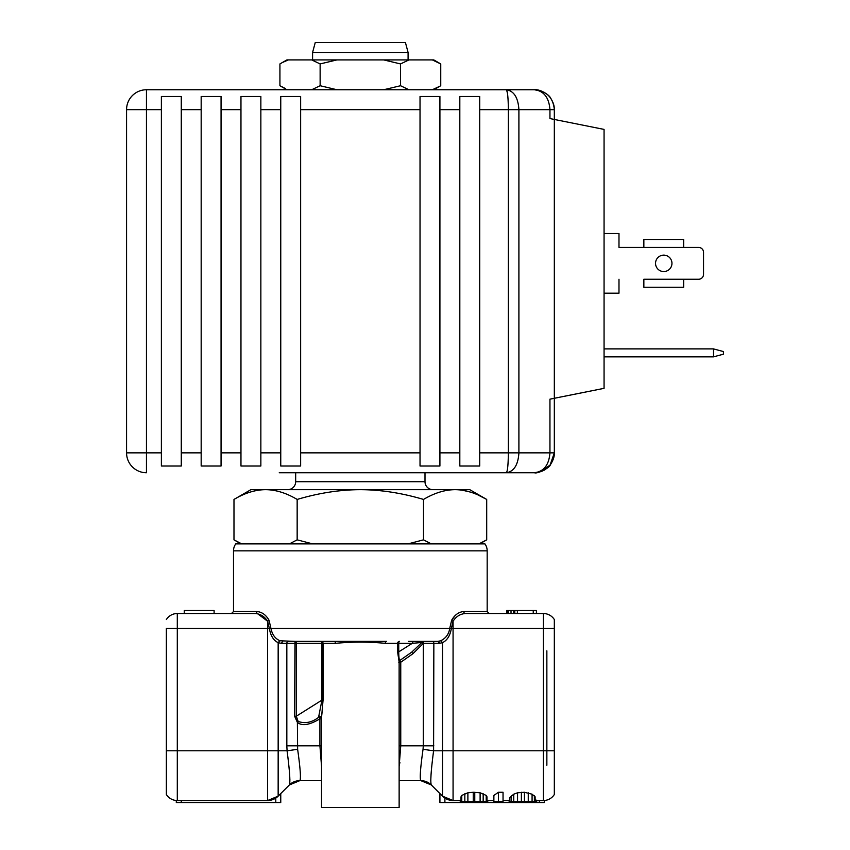 <?xml version="1.0" encoding="UTF-8"?>
<svg xmlns="http://www.w3.org/2000/svg" width="850" height="850" viewBox="0 0 850 850"><rect width="100%" height="100%" fill="white"/><g stroke="black" fill="none" stroke-linecap="round" stroke-linejoin="round"><path stroke-width="1.27" d="M643.854 279.257L643.854 287.226L683.644 287.226L683.644 279.257L698.572 279.257L643.854 279.257M537.338 89.973L534.427 89.749C546.582 90.982 553.212 97.623 554.327 109.65L554.327 119.457L604.063 129.402L604.063 388.333L549.95 399.16L549.95 452.859L549.95 399.16M539.219 90.738L534.427 89.749C543.83 90.907 549.004 97.548 549.95 109.65L549.95 118.575L554.327 119.457L554.327 452.859C553.212 464.876 546.582 471.516 534.427 472.749L506.292 472.749L534.427 472.749L539.219 471.761M537.827 472.462L534.427 472.749C537.221 474.141 549.748 467.957 550.449 464.652C553.244 460.264 554.54 456.333 554.327 452.859L550.024 465.216L538.921 472.239M539.229 90.344L534.427 89.749L146.455 89.749L506.292 89.749C507.546 90.961 508.236 97.591 508.353 109.65L518.904 109.65L518.904 452.859L549.95 452.859C549.004 464.961 543.83 471.591 534.427 472.749M254.373 89.749L466.299 89.749M544.786 92.661L543.947 92.172M542.003 91.248L539.208 90.334M441.437 472.749L506.292 472.749C513.921 471.591 518.128 464.961 518.904 452.859L479.719 452.859L479.719 466.013L459.818 466.013L459.818 96.486L479.719 96.486L479.719 109.65L508.353 109.65L508.353 452.859C508.236 464.908 507.546 471.538 506.292 472.749L279.246 472.749M506.664 90.079L507.503 93.574M146.455 89.749A19.901 19.901 0 0 0 126.565 109.65A19.901 19.901 0 0 1 146.455 89.749L146.455 472.749A19.901 19.901 0 0 1 126.565 452.859L161.383 452.859L161.383 96.486L181.273 96.486L181.273 466.013L161.383 466.013L161.383 452.859M161.383 109.65L126.565 109.65L126.565 452.859M201.174 109.65L201.174 96.486L221.064 96.486L221.064 466.013L201.174 466.013L201.174 109.65L181.273 109.65M240.964 109.65L240.964 96.486L260.854 96.486L260.854 466.013L240.964 466.013L240.964 109.65L221.064 109.65M280.755 109.65L280.755 96.486L300.645 96.486L300.645 466.013L280.755 466.013L280.755 109.65L260.854 109.65M420.027 109.65L420.027 96.486L439.918 96.486L439.918 466.013L420.027 466.013L420.027 109.65L300.645 109.65M479.719 452.859L479.719 109.65M287.714 489.664A7.958 7.958 0 0 0 295.672 481.706L295.672 472.749M425 472.749L425 481.706A7.958 7.958 0 0 0 432.958 489.664M477.998 494.966L486.699 499.439L469.763 489.664L250.909 489.664L233.984 499.439L233.984 539.846L241.719 543.883L244.205 543.883M478.964 543.883L486.699 539.846L486.699 499.439C475.841 493 465.311 489.738 455.101 489.664C444.901 489.738 434.361 493 423.513 499.439C401.795 492.989 380.736 489.738 360.336 489.664C339.915 489.738 318.856 492.989 297.16 499.439C286.301 492.989 275.772 489.738 265.572 489.664C255.351 489.738 244.821 493 233.984 499.439M462.517 490.237L470.326 492.065M289.425 543.883L297.16 539.846L297.16 499.439M297.16 539.846L312.63 543.883L317.613 543.883M408.043 543.883L423.513 539.846L423.513 499.439M423.513 539.846L431.248 543.883L433.744 543.883M287.289 60.318L285.186 61.211M283.082 62.22L288.362 59.904L286.896 59.904L279.926 63.931L279.926 85.733L282.455 87.125M286.896 89.749L279.926 85.733L285.642 88.655M440.045 86.137L432.321 89.749M440.045 63.527L433.787 59.904L432.321 59.904L440.746 63.931L440.746 85.733L433.787 89.749M408.967 89.749L400.541 85.733L383.679 89.749M336.993 59.904L311.706 59.904L320.131 63.931L336.993 59.904L383.679 59.904L400.541 63.931L400.541 85.733M400.541 63.931L408.967 59.904L383.679 59.904M432.321 59.904L408.967 59.904M336.993 89.749L320.131 85.733L311.706 89.749M320.131 63.931L320.131 85.733M311.706 59.904L288.362 59.904M408.085 59.904L408.085 52.445L312.587 52.445L312.587 59.904M312.587 52.445L315.254 42.5L405.418 42.5L408.085 52.445M618.981 247.424L643.854 247.424L618.981 247.424L618.981 233.506L604.063 233.506M683.644 247.424L698.572 247.424L683.644 247.424L683.644 239.466L643.854 239.466L643.854 247.424L683.644 247.424M703.545 252.407L703.545 274.284L703.545 252.407A4.973 4.973 0 0 0 698.572 247.424M703.545 274.284A4.973 4.973 0 0 1 698.572 279.257M604.063 293.186L618.981 293.186L618.981 279.257M655.541 263.341A8.203 8.203 0 0 0 663.754 271.554A8.203 8.203 0 0 0 671.957 263.341A8.203 8.203 0 0 0 663.754 255.138A8.203 8.203 0 0 0 655.541 263.341M604.063 356.851L713.49 356.851L713.49 348.893L604.063 348.893M713.49 348.893L723.435 351.56L723.435 354.195L713.49 356.851M408.436 641.367L437.931 641.367L440.704 640.773L437.931 641.367A1.987 1.403 90 0 1 439.333 643.354L442.51 642.664L440.704 640.773L442.51 642.664L442.51 796.163L431.301 784.954C430.217 782.308 430.982 770.929 433.596 750.794L453.071 750.794L453.071 800.541A14.917 14.917 0 0 1 442.521 796.163L431.301 784.954L420.75 780.597L399.139 780.64M417.254 641.367L420.431 641.367M412.25 643.354L397.609 643.354A1.987 1.913 90 0 1 399.521 641.367A1.987 0.786 -90 0 0 398.735 643.354L398.735 651.854L412.25 643.354L421.929 642.451L412.25 643.354L413.312 641.367M321.151 641.367A1.987 1.913 -90 0 1 323.064 643.354L321.938 643.354A1.987 0.786 90 0 0 321.151 641.367L294.982 641.367A1.987 1.317 -90 0 1 296.299 643.354L296.299 716.221L294.61 716.221L297.383 722.372C301.984 726.272 309.496 725.093 319.919 718.813L318.835 717.145L319.791 716.826A1.987 1.987 0 0 1 319.94 716.826L318.835 717.145L318.877 715.764L321.938 700.113L296.299 716.221L294.61 716.221L294.982 641.367L279.979 640.773C275.166 638.679 272.159 634.567 270.959 628.437L269.333 628.437L267.612 621.244C264.616 616.526 260.514 613.944 255.319 613.519A1.987 1.626 90 0 0 256.934 611.522C262.023 612.021 266.061 614.943 269.046 620.287L270.959 628.437L449.714 628.447M421.929 642.451L423.374 641.367L432.438 641.367L423.374 641.367L423.396 643.354L421.929 642.451L411.697 652.162L399.967 660.376L411.697 652.162L412.834 653.788L423.396 643.354L433.851 643.354L433.596 750.794L423.045 749.307L423.3 745.822L423.045 749.307C420.421 767.89 419.656 778.324 420.75 780.597M321.544 766.381L319.919 745.822L297.383 745.822L297.627 749.307L297.383 722.372L298.159 721.448C305.182 723.892 312.078 722.457 318.835 717.145L319.919 718.813L321.544 718.813M421.844 642.568L423.3 643.492L423.3 745.822L400.754 745.822L399.139 766.381L399.893 762.482M399.617 660.62L399.989 660.365C399.192 660.376 398.777 657.539 398.735 651.854L397.609 651.854L399.128 662.001L399.989 660.365L399.128 662.001L399.139 807.5L321.544 807.5L321.544 717.421M321.544 717.145L322.586 707.646M297.797 721.129L296.618 719.111M256.934 611.522L233.506 611.522L233.506 550.843A11.943 11.943 0 0 1 235.748 543.883L484.936 543.883A11.943 11.943 -90 0 1 487.178 550.843L487.178 611.522L489.164 613.519M455.143 615.591L451.637 620.287C454.644 614.922 458.681 612 463.739 611.522A1.987 1.626 -90 0 0 465.364 613.519L543.384 613.519A12.931 12.931 0 0 1 554.327 619.554L554.327 794.495A12.931 12.931 0 0 1 543.384 800.541L536.658 800.541L539.399 800.541L539.399 802.528L439.918 802.528L439.918 793.571L439.918 802.528M554.327 628.437L451.35 628.437L453.071 621.244L451.35 628.437L449.714 628.437L451.637 620.287L452.582 621.01M554.327 643.354L554.327 772.682M539.399 802.528L544.372 802.528L544.372 800.498M509.15 800.541L503.041 800.541L509.15 800.541M487.751 800.541L493.871 800.541M498.451 801.529L493.871 801.529L493.871 795.419L498.451 792.274L503.041 792.274L503.041 801.529L498.451 801.529L498.451 792.274M509.915 797.428L509.915 801.529L509.15 801.529L509.915 797.428L513.74 794.187L517.554 792.784L524.429 792.274L532.079 794.187L535.128 796.822L535.128 801.529L536.658 801.529L536.658 800.307L535.128 799.765M442.51 796.163L453.071 800.541L461.008 800.541M460.243 800.541L460.243 801.529L461.008 801.529L461.008 796.822L461.773 795.419L467.882 792.784L473.237 792.274L480.112 792.784L486.221 795.419L486.986 796.822L486.986 801.529L487.751 801.529L487.751 800.477L486.986 800.222M461.008 801.529L461.773 801.529L461.773 795.419M461.773 801.529L464.833 801.529L464.833 793.741M464.833 801.529L467.882 801.529L467.882 792.784M467.882 801.529L473.237 801.529L473.237 792.274M473.237 801.529L474.767 801.529L474.767 792.274M474.767 801.529L480.112 801.529L480.112 792.784M480.112 801.529L483.172 801.529L483.172 793.741M483.172 801.529L486.221 801.529L486.221 795.419M486.221 801.529L486.986 801.529M509.915 801.529L511.445 801.529L511.445 795.791M511.445 801.529L513.74 801.529L513.74 794.187M513.74 801.529L517.554 801.529L517.554 792.784M517.554 801.529L521.379 801.529L521.379 792.274M521.379 801.529L524.429 801.529L524.429 792.274M524.429 801.529L528.254 801.529L528.254 792.784M528.254 801.529L532.079 801.529L532.079 794.187M532.079 801.529L534.363 801.529L534.363 795.791M534.363 801.529L535.128 801.529M451.35 628.437C450.171 635.598 447.228 640.337 442.51 642.664M449.714 628.437C448.874 634.121 445.868 638.233 440.704 640.773M296.703 749.403L297.627 749.307C300.263 767.869 301.027 778.303 299.922 780.597L321.544 780.64M296.299 716.221L298.159 721.448M323.064 680.553L323.064 700.113L321.938 700.113L321.938 643.354L286.832 643.354A1.987 1.403 -90 0 1 288.235 641.367L386.527 641.367A1.987 1.275 90 0 0 385.252 643.354C368.815 641.707 352.208 641.707 335.431 643.354L323.064 643.354L323.064 700.113L321.544 717.442L318.877 715.764M282.742 641.367L281.339 643.354L278.163 642.664L278.163 750.794L287.077 750.794C289.701 770.971 290.466 782.361 289.372 784.954L278.152 796.163L278.163 750.794L267.612 750.794L267.612 800.541A14.917 14.917 90 0 0 278.152 796.163L267.612 800.541A14.917 14.917 90 0 0 270.672 800.211M417.18 641.367L420.559 641.367M399.649 660.673L400.754 662.256L400.754 745.822L399.139 745.822M257.731 613.796L267.612 621.244L269.046 620.287L267.612 621.244L269.333 628.437C270.598 635.726 273.541 640.464 278.163 642.664L279.809 640.783M270.959 628.437L267.612 628.437L267.612 750.794L177.299 750.794L177.299 800.541L267.612 800.541M166.356 628.437L166.356 750.794L166.356 628.437L177.299 628.437L177.299 750.794L166.356 750.794L166.356 794.495A12.931 12.931 0 0 0 177.299 800.541L176.301 800.498L177.299 800.541M255.319 613.519L177.299 613.519A12.931 12.931 0 0 0 166.356 619.554M176.301 800.498L176.301 802.528L280.755 802.528L280.755 793.56M289.892 779.577L289.457 784.826M299.848 780.64A14.917 14.917 90 0 0 289.414 784.89M430.918 784.582A14.917 14.917 -90 0 0 420.814 780.64M431.056 774.297L430.769 780.523M214.104 613.519L214.104 610.534L184.259 610.534L184.259 613.519M543.384 613.519L543.384 750.794L453.071 750.794L453.071 621.244C456.057 616.526 460.158 613.944 465.364 613.519M536.414 613.519L536.414 610.534L513.559 610.534L513.559 613.519M513.559 610.534L511.02 610.534L511.02 613.519M511.02 610.534L508.481 610.534L508.481 613.519M508.481 610.534L507.206 610.534L507.206 613.519M507.206 610.534L506.579 610.534L506.579 613.519M533.247 610.534L533.247 613.519M517.363 610.534L517.363 613.519M514.824 610.534L514.824 613.519M546.858 765.223L546.858 650.824M534.427 89.749C539.484 88.91 549.068 94.531 550.503 97.92C553.212 102.138 554.487 106.048 554.327 109.65L518.904 109.65C518.128 97.548 513.921 90.907 506.292 89.749M554.327 452.859L549.95 452.859M459.818 109.65L439.918 109.65M459.818 452.859L439.918 452.859M420.027 452.859L300.645 452.859M280.755 452.859L260.854 452.859M240.964 452.859L221.064 452.859M201.174 452.859L181.273 452.859M425 481.706L295.672 481.706M423.374 641.367L432.438 641.367A1.987 1.403 -90 0 1 433.851 643.354L439.333 643.354L437.931 641.367M423.842 749.381L423.045 749.307M233.506 550.843L487.178 550.843M463.739 611.522L487.178 611.522M543.384 800.541L543.384 750.794L554.327 750.794M444.901 798.097L444.901 802.528M321.544 745.822L319.919 745.822L319.919 718.813M281.339 643.354L286.832 643.354L286.832 745.822L297.383 745.822M297.627 749.307L287.077 750.794L286.832 745.822M423.3 745.822L433.851 745.822M398.788 662.256L400.754 662.256L412.834 653.788M397.609 651.854L397.609 643.354L385.252 643.354M335.431 643.354A1.987 1.275 90 0 0 334.146 641.367M267.612 621.244L267.612 628.437L177.299 628.437L177.299 613.519M181.273 800.541L181.273 802.528M275.783 802.528L275.783 798.139M299.922 780.597L289.372 784.954L278.152 796.163M296.161 781.107L289.372 784.943M424.554 781.118L430.599 784.295M537.646 472.483L539.123 472.186M541.067 471.612L544.234 470.167M544.244 470.167L544.786 469.848M547.113 468.18L550.503 464.578L553.382 458.904M553.903 456.939L554.03 456.28M479.719 543.883L486.699 539.846M240.964 543.883L233.984 539.846M321.566 717.974L319.876 716.826M399.978 660.365L411.697 652.162M233.506 611.522L231.508 613.519"/></g></svg>

